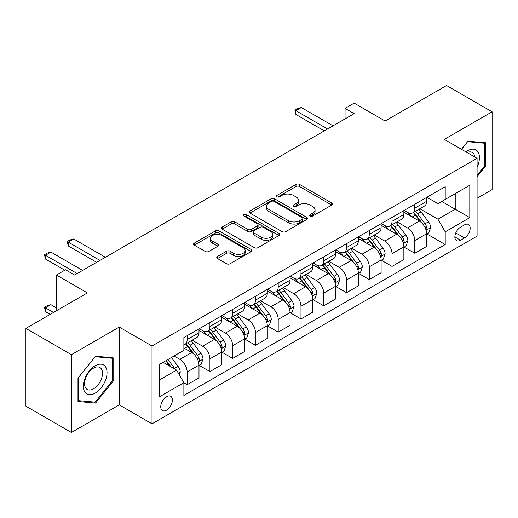 <?xml version="1.0" encoding="UTF-8"?>
<svg xmlns="http://www.w3.org/2000/svg" width="518" height="518" viewBox="0 0 518 518"><rect width="100%" height="100%" fill="white"/><g stroke="black" fill="none" stroke-linecap="round" stroke-linejoin="round"><path stroke-width="0.78" d="M310.224 216.025A1.768 1.023 0 0 0 312.73 216.025L331.721 205.063A2.525 1.457 0 0 0 332.459 204.034A2.525 1.457 0 0 0 331.721 202.998L299.546 184.421A2.525 1.457 0 0 0 295.966 184.421L276.975 195.39A1.768 1.023 0 0 0 276.457 196.108A1.768 1.023 0 0 0 276.975 196.834A1.768 1.023 0 0 0 279.48 196.834L281.934 195.416A8.087 4.668 0 0 1 293.376 195.416L296.056 196.963A8.087 4.668 0 0 1 298.426 200.265A8.087 4.668 0 0 1 296.056 203.568L293.602 204.986A1.768 1.023 0 0 0 293.084 205.711A1.768 1.023 0 0 0 293.602 206.429A1.768 1.023 0 0 0 296.102 206.429L298.562 205.011A8.087 4.668 0 0 1 310.004 205.011L312.684 206.559A8.087 4.668 0 0 1 315.054 209.861A8.087 4.668 0 0 1 312.684 213.163L310.224 214.581A1.768 1.023 0 0 0 309.706 215.307A1.768 1.023 0 0 0 310.224 216.025L310.224 214.581M166.582 410.139A8.243 4.759 120 0 0 171.963 402.875A8.243 4.759 120 0 0 170.7 396.27A8.243 4.759 120 0 0 166.582 396.678A8.243 4.759 120 0 0 161.195 403.943A8.243 4.759 120 0 0 162.458 410.547A8.243 4.759 120 0 0 166.582 410.139M217.495 256.455A2.525 1.457 0 0 0 216.757 257.491A2.525 1.457 0 0 0 217.495 258.521L226.521 263.733A2.525 1.457 0 0 0 230.096 263.733L251.191 251.554A2.525 1.457 0 0 0 251.929 250.524A2.525 1.457 0 0 0 251.191 249.488L219.017 230.911A2.525 1.457 0 0 0 215.443 230.911L194.347 243.091A2.525 1.457 0 0 0 193.609 244.127A2.525 1.457 0 0 0 194.347 245.156L205.251 251.45A2.525 1.457 0 0 0 208.825 251.45L217.851 246.238A2.525 1.457 0 0 0 218.596 245.208A2.525 1.457 0 0 0 217.851 244.179L212.445 241.051A6.76 3.904 0 0 1 210.463 238.293A6.76 3.904 0 0 1 214.64 234.686A6.76 3.904 0 0 1 222.008 235.535L243.195 247.759A6.76 3.904 0 0 1 245.169 250.524A6.76 3.904 0 0 1 240.999 254.131A6.76 3.904 0 0 1 233.631 253.283L230.096 251.243A2.525 1.457 0 0 0 226.521 251.243L217.495 256.455L217.495 258.521M477.078 198.284L492.1 189.607L492.1 111.804L446.574 85.522L385.114 121.005L354.15 103.127L345.046 108.385L354.15 113.643L74.611 275.032L65.508 269.774L56.404 275.032L56.404 310.781M71.426 354.675L71.426 432.478L119.231 404.882L119.231 327.078L71.426 354.675L25.9 328.393L87.361 292.91L56.404 275.032M119.231 327.078L152.014 346.005L477.078 158.327L477.078 236.13L152.014 423.808L152.014 346.005M492.1 111.804L444.295 139.4L477.078 158.327M282.116 231.637A2.525 1.457 0 0 0 285.69 231.637L306.786 219.457A2.525 1.457 0 0 0 307.524 218.428A2.525 1.457 0 0 0 306.786 217.398L274.605 198.821A2.525 1.457 0 0 0 271.031 198.821L249.941 210.994A2.525 1.457 0 0 0 249.197 212.03A2.525 1.457 0 0 0 249.941 213.06L282.116 231.637M244.483 216.407A1.768 1.023 0 0 1 246.277 216.66L246.277 214.556L278.988 233.443A2.525 1.457 0 0 1 279.726 234.473A2.525 1.457 0 0 1 278.988 235.509L257.893 247.682A2.525 1.457 0 0 1 254.319 247.682L222.144 229.111L222.144 227.046A2.525 1.457 0 0 0 221.406 228.075A2.525 1.457 0 0 0 222.144 229.111M222.144 227.046L231.17 221.834A2.525 1.457 0 0 1 234.745 221.834L247.792 229.364A2.525 1.457 0 0 0 251.372 229.364L257.355 225.906A2.525 1.457 0 0 0 258.1 224.877A2.525 1.457 0 0 0 257.355 223.847L243.771 216A1.768 1.023 0 0 1 243.253 215.281A1.768 1.023 0 0 1 244.347 214.335A1.768 1.023 0 0 1 246.277 214.556M71.426 432.478L25.9 406.196L25.9 328.393M464.51 224.883L460.502 227.195A7.984 4.61 120 0 0 455.29 234.233A7.984 4.61 120 0 0 456.513 240.63A7.984 4.61 120 0 0 460.502 240.235L464.51 237.917A7.984 4.61 120 0 0 469.729 230.886A7.984 4.61 120 0 0 468.505 224.488A7.984 4.61 120 0 0 464.51 224.883M426.903 197.28L437.924 203.645L445.208 199.436L445.208 186.713L183.877 337.594L183.877 350.317L159.298 364.51L159.298 396.892L183.877 382.698L183.877 395.422L445.208 244.541L445.208 231.824L437.924 219.205L419.813 208.748M445.208 199.436L469.794 185.243L469.794 217.625L445.208 231.824M119.231 404.882L152.014 423.808M345.046 108.385L345.046 118.9M441.744 201.437L455.225 209.214L455.225 193.654L469.794 185.243M437.924 219.205L455.225 209.214L469.794 217.625M159.298 380.07L176.593 370.079L163.118 362.302M183.877 382.802L187.16 384.693L187.16 371.976A10.302 5.951 -120 0 0 179.875 359.356L174.048 355.989M187.16 384.693L198.996 377.862L198.996 365.138A10.302 5.951 -120 0 0 191.712 352.525L183.877 347.999M199.268 365.404L209.919 371.555L209.919 358.832A10.302 5.951 -120 0 0 202.635 346.212L192.178 340.177M209.919 371.555L221.756 364.717L221.756 351.994A10.302 5.951 -120 0 0 214.471 339.381L198.996 330.445M222.034 352.259L232.686 358.411L232.686 345.687A10.302 5.951 -120 0 0 225.401 333.074L214.944 327.033M232.686 358.411L244.522 351.573L244.522 338.856A10.302 5.951 -120 0 0 237.238 326.236L221.756 317.301M244.794 339.115L255.452 345.266L255.452 332.543A10.302 5.951 -120 0 0 248.167 319.93L237.704 313.889M255.452 345.266L267.288 338.435L267.288 325.712A10.302 5.951 -120 0 0 260.004 313.092L244.522 304.157M267.56 325.977L278.211 332.122L278.211 319.405A10.302 5.951 -120 0 0 270.927 306.786L260.47 300.751M278.211 332.122L290.048 325.291L290.048 312.568A10.302 5.951 -120 0 0 282.763 299.954L267.288 291.012M290.32 312.833L300.977 318.984L300.977 306.261A10.302 5.951 -120 0 0 293.693 293.641L283.236 287.607M300.977 318.984L312.814 312.147L312.814 299.423A10.302 5.951 -120 0 0 305.529 286.81L290.048 277.875M313.086 299.689L323.737 305.84L323.737 293.117A10.302 5.951 -120 0 0 316.453 280.503L305.996 274.462M323.737 305.84L335.58 299.009L335.58 286.286A10.302 5.951 -120 0 0 328.295 273.666L312.814 264.73M335.852 286.545L346.503 292.696L346.503 279.973A10.302 5.951 -120 0 0 339.219 267.359L328.762 261.318M346.503 292.696L358.339 285.865L358.339 273.141A10.302 5.951 -120 0 0 351.055 260.522L335.58 251.586M358.611 273.407L369.269 279.558L369.269 266.835A10.302 5.951 -120 0 0 361.985 254.215L351.521 248.18M369.269 279.558L381.106 272.721L381.106 259.997A10.302 5.951 -120 0 0 373.821 247.384L358.339 238.448M381.377 260.263L392.029 266.414L392.029 253.69A10.302 5.951 -120 0 0 384.745 241.071L374.287 235.036M392.029 266.414L403.865 259.576L403.865 246.859A10.302 5.951 -120 0 0 396.581 234.24L381.106 225.304M404.144 247.118L414.795 253.27L414.795 240.546A10.302 5.951 -120 0 0 407.511 227.933L397.053 221.892M414.795 253.27L426.631 246.439L426.631 233.715A10.302 5.951 -120 0 0 419.347 221.095L403.865 212.16M404.144 210.425L407.511 212.374A10.302 5.951 -120 0 0 412.658 212.879A10.302 5.951 -120 0 0 414.795 208.165L414.795 204.273M381.377 223.569L384.745 225.511A10.302 5.951 -120 0 0 389.899 226.023A10.302 5.951 -120 0 0 392.029 221.309L392.029 217.418M358.611 236.713L361.985 238.656A10.302 5.951 -120 0 0 367.132 239.167A10.302 5.951 -120 0 0 369.269 234.447L369.269 230.562M335.852 249.851L339.219 251.8A10.302 5.951 -120 0 0 344.373 252.305A10.302 5.951 -120 0 0 346.503 247.591L346.503 243.7M313.086 262.995L316.453 264.938A10.302 5.951 -120 0 0 321.607 265.449A10.302 5.951 -120 0 0 323.737 260.735L323.737 256.844M290.32 276.139L293.693 278.082A10.302 5.951 -120 0 0 298.841 278.593A10.302 5.951 -120 0 0 300.977 273.88L300.977 269.988M267.56 289.277L270.927 291.226A10.302 5.951 -120 0 0 276.081 291.738A10.302 5.951 -120 0 0 278.211 287.017L278.211 283.132M244.794 302.421L248.167 304.37A10.302 5.951 -120 0 0 253.315 304.875A10.302 5.951 -120 0 0 255.452 300.162L255.452 296.27M222.034 315.566L225.401 317.508A10.302 5.951 -120 0 0 230.549 318.02A10.302 5.951 -120 0 0 232.686 313.306L232.686 309.414M199.268 328.71L202.635 330.652A10.302 5.951 -120 0 0 207.789 331.164A10.302 5.951 -120 0 0 209.919 326.45L209.919 322.559M426.903 233.974L445.208 244.541M412.658 212.879L424.501 206.047A10.302 5.951 -120 0 0 426.631 201.334L426.631 197.442M389.899 226.023L401.735 219.192A10.302 5.951 -120 0 0 403.865 214.471L403.865 210.58M367.132 239.167L378.969 232.329A10.302 5.951 -120 0 0 381.106 227.616L381.106 223.724M344.373 252.305L356.209 245.474A10.302 5.951 -120 0 0 358.339 240.76L358.339 236.868M321.607 265.449L333.443 258.618A10.302 5.951 -120 0 0 335.58 253.898L335.58 250.013M298.841 278.593L310.677 271.756A10.302 5.951 -120 0 0 312.814 267.042L312.814 263.15M276.081 291.738L287.917 284.9A10.302 5.951 -120 0 0 290.048 280.186L290.048 276.295M253.315 304.875L265.151 298.044A10.302 5.951 -120 0 0 267.288 293.33L267.288 289.439M230.549 318.02L242.392 311.188A10.302 5.951 -120 0 0 244.522 306.468L244.522 302.583M207.789 331.164L219.626 324.326A10.302 5.951 -120 0 0 221.756 319.612L221.756 315.721M183.877 344.723A10.302 5.951 -120 0 0 185.023 344.308L196.859 337.471A10.302 5.951 -120 0 0 198.996 332.757L198.996 328.865M185.023 344.308A10.302 5.951 -120 0 0 187.16 339.588L187.16 335.696M176.593 370.079L183.877 382.698M477.078 176.742L485.547 166.207L485.547 142.774L467.968 141.207L461.454 149.307M77.985 401.508L95.558 403.082L113.131 381.216L113.131 357.789L95.558 356.216L77.985 378.075L77.985 401.508M484.634 165.682L485.547 166.207M112.218 380.691L113.131 381.216M93.7 402.007L95.558 403.082M310.929 216.278L312.684 215.268A8.087 4.668 0 0 0 315.054 211.966L315.054 209.861M298.426 200.265L298.426 202.37A8.087 4.668 0 0 1 296.056 205.672L294.308 206.682M331.688 205.083L299.546 186.525A2.525 1.457 0 0 0 295.966 186.525L277.68 197.08M306.747 219.477L274.605 200.919A2.525 1.457 0 0 0 271.031 200.919L249.974 213.079M302.311 219.146A1.768 1.023 0 0 0 302.829 218.428A1.768 1.023 0 0 0 302.311 217.702L274.074 201.398A1.768 1.023 0 0 0 271.568 201.398L268.978 202.894A8.087 4.668 0 0 0 266.608 206.196A8.087 4.668 0 0 0 268.978 209.499L288.28 220.649A8.087 4.668 0 0 0 299.721 220.649L302.311 219.146L302.311 221.251A1.768 1.023 0 0 0 302.829 220.532L302.829 218.428M266.608 206.196L266.608 208.301A8.087 4.668 0 0 0 268.978 211.603L268.978 209.499M302.311 221.251L299.721 222.746A8.087 4.668 0 0 1 288.28 222.746L268.978 211.603M222.177 229.131L231.17 223.938L231.17 221.834M258.1 224.877L258.1 226.981A2.525 1.457 0 0 1 257.355 228.011L251.372 231.468A2.525 1.457 0 0 1 247.792 231.468L234.745 223.938A2.525 1.457 0 0 0 231.17 223.938M246.277 216.66L278.956 235.528M261.337 237.186A6.76 3.904 0 0 0 268.706 238.027A6.76 3.904 0 0 0 272.876 234.421A6.76 3.904 0 0 0 270.901 231.663L263.435 227.357A2.525 1.457 0 0 0 259.861 227.357L253.872 230.814A2.525 1.457 0 0 0 253.134 231.844A2.525 1.457 0 0 0 253.872 232.873L261.337 237.186L261.337 239.29A6.76 3.904 0 0 0 268.706 240.132A6.76 3.904 0 0 0 272.876 236.525L272.876 234.421M253.134 231.844L253.134 233.948A2.525 1.457 0 0 0 253.872 234.978L253.872 232.873M261.337 239.29L253.872 234.978M245.169 250.524L245.169 252.629A6.76 3.904 0 0 1 240.999 256.235A6.76 3.904 0 0 1 233.631 255.387L230.096 253.347A2.525 1.457 0 0 0 226.521 253.347L217.528 258.54M210.463 238.293L210.463 240.397A6.76 3.904 0 0 0 212.445 243.156L212.445 241.051M217.819 246.257L212.445 243.156M251.159 251.573L219.017 233.016A2.525 1.457 0 0 0 215.443 233.016L194.379 245.176M426.631 234.136L428.82 232.873L430.639 227.616A6.825 3.943 -120 0 0 428.457 221.801L421.017 211.868A19.703 11.377 -120 0 0 418.868 209.298M411.467 216.55A19.703 11.377 -120 0 0 407.433 212.328M426.01 229.953L426.806 229.098L426.955 227.907A6.825 3.943 -120 0 0 425 223.802L417.56 213.869A19.703 11.377 -120 0 0 415.41 211.292M413.578 212.354A16.356 9.441 60 0 1 416.258 215.404L422.558 223.808M413.222 212.555A19.703 11.377 60 0 1 415.371 215.132L420.318 221.736M327.564 128.995L295.875 110.697L295.875 114.484L294.878 110.12L297.604 108.547L301.34 107.543L333.029 125.842M324.287 130.886L295.875 114.484M301.34 107.543L295.875 110.697L294.878 110.12M403.865 247.28L406.054 246.018L407.873 240.76A6.825 3.943 -120 0 0 405.698 234.945L398.258 225.013A19.703 11.377 -120 0 0 396.108 222.442M388.707 229.688A19.703 11.377 -120 0 0 384.673 225.472M403.244 243.097L404.04 242.243L404.189 241.051A6.825 3.943 -120 0 0 402.233 236.946L394.794 227.013A19.703 11.377 -120 0 0 392.644 224.436M390.812 225.498A16.356 9.441 60 0 1 393.499 228.548L399.792 236.953M390.462 225.699A19.703 11.377 60 0 1 392.612 228.276L397.559 234.874M381.106 260.418L383.288 259.155L385.107 253.898A6.825 3.943 -120 0 0 382.931 248.09L375.492 238.157A19.703 11.377 -120 0 0 373.342 235.58M365.941 242.832A19.703 11.377 -120 0 0 361.907 238.61M380.484 256.242L381.274 255.38L381.423 254.189A6.825 3.943 -120 0 0 379.474 250.084L372.034 240.151A19.703 11.377 -120 0 0 369.884 237.581M368.045 238.636A16.356 9.441 60 0 1 370.733 241.692L377.026 250.097M367.696 238.843A19.703 11.377 60 0 1 369.846 241.414L374.792 248.018M358.339 273.562L360.528 272.3L362.347 267.042A6.825 3.943 -120 0 0 360.165 261.234L352.726 251.301A19.703 11.377 -120 0 0 350.576 248.724M343.175 255.976A19.703 11.377 -120 0 0 339.141 251.754M357.718 269.379L358.514 268.525L358.663 267.333A6.825 3.943 -120 0 0 356.708 263.228L349.268 253.296A19.703 11.377 -120 0 0 347.118 250.718M345.286 251.78A16.356 9.441 60 0 1 347.966 254.83L354.267 263.241M344.93 251.981A19.703 11.377 60 0 1 347.079 254.558L352.026 261.163M335.58 286.707L337.762 285.444L339.581 280.186A6.825 3.943 -120 0 0 337.406 274.372L329.966 264.439A19.703 11.377 -120 0 0 327.816 261.868M320.415 269.12A19.703 11.377 -120 0 0 316.381 264.899M334.958 282.524L335.748 281.669L335.897 280.478A6.825 3.943 -120 0 0 333.942 276.372L326.502 266.44A19.703 11.377 -120 0 0 324.352 263.863M322.52 264.925A16.356 9.441 60 0 1 325.207 267.974L331.501 276.379M322.17 265.125A19.703 11.377 60 0 1 324.32 267.702L329.267 274.307M477.078 167.159A16.738 9.667 120 0 0 477.855 151.677A16.738 9.667 120 0 0 465.909 151.878M474.838 157.038A12.672 7.317 120 0 0 473.711 153.814A12.672 7.317 120 0 0 472.286 152.493A12.672 7.317 120 0 0 467.074 152.551M467.573 141.705L484.634 143.246L484.634 165.948L477.078 175.349M483.508 142.592L484.634 143.246M461.493 149.333L467.605 141.725M95.195 365.766A16.738 9.667 120 0 0 83.353 386.273A16.738 9.667 120 0 0 95.195 393.104A16.738 9.667 120 0 0 107.032 372.604A16.738 9.667 120 0 0 95.195 365.766M93.531 368.13A12.672 7.317 120 0 0 85.25 379.299A12.672 7.317 120 0 0 87.199 389.458A12.672 7.317 120 0 0 93.531 388.83A12.672 7.317 120 0 0 101.813 377.661A12.672 7.317 120 0 0 99.87 367.502A12.672 7.317 120 0 0 93.531 368.13M112.218 380.957L95.195 402.143L78.166 400.621L78.166 377.92L95.195 356.734L112.218 358.255L112.218 380.957M111.092 357.601L112.218 358.255M312.814 299.844L314.996 298.588L316.822 293.33A6.825 3.943 -120 0 0 314.64 287.516L307.2 277.583A19.703 11.377 -120 0 0 305.05 275.006M297.649 282.258A19.703 11.377 -120 0 0 293.615 278.036M312.192 295.668L312.982 294.807L313.137 293.622A6.825 3.943 -120 0 0 311.182 289.517L303.742 279.584A19.703 11.377 -120 0 0 301.593 277.007M299.76 278.062A16.356 9.441 60 0 1 302.441 281.119L308.741 289.523M299.404 278.27A19.703 11.377 60 0 1 301.554 280.84L306.501 287.445M290.048 312.989L292.236 311.726L294.056 306.468A6.825 3.943 -120 0 0 291.88 300.66L284.434 290.727A19.703 11.377 -120 0 0 282.284 288.15M274.883 295.402A19.703 11.377 -120 0 0 270.856 291.181M289.426 308.812L290.222 307.951L290.371 306.76A6.825 3.943 -120 0 0 288.416 302.654L280.976 292.722A19.703 11.377 -120 0 0 278.826 290.151M276.994 291.207A16.356 9.441 60 0 1 279.675 294.263L285.975 302.667M276.644 291.414A19.703 11.377 60 0 1 278.794 293.984L283.741 300.589M267.288 326.133L269.47 324.87L271.29 319.612A6.825 3.943 -120 0 0 269.114 313.804L261.674 303.872A19.703 11.377 -120 0 0 259.524 301.295M252.124 308.547A19.703 11.377 -120 0 0 248.09 304.325M266.666 321.95L267.456 321.095L267.605 319.904A6.825 3.943 -120 0 0 265.656 315.799L258.21 305.866A19.703 11.377 -120 0 0 256.06 303.289M254.228 304.351A16.356 9.441 60 0 1 256.915 307.401L263.209 315.805M253.878 304.552A19.703 11.377 60 0 1 256.028 307.129L260.975 313.733M244.522 339.277L246.71 338.014L248.53 332.757A6.825 3.943 -120 0 0 246.348 326.942L238.908 317.01A19.703 11.377 -120 0 0 236.758 314.439M229.357 321.691A19.703 11.377 -120 0 0 225.324 317.469M243.9 335.094L244.697 334.24L244.846 333.048A6.825 3.943 -120 0 0 242.89 328.943L235.45 319.01A19.703 11.377 -120 0 0 233.301 316.433M231.468 317.495A16.356 9.441 60 0 1 234.149 320.545L240.449 328.949M231.112 317.696A19.703 11.377 60 0 1 233.262 320.273L238.209 326.871M221.756 352.415L223.944 351.159L225.764 345.901A6.825 3.943 -120 0 0 223.588 340.086L216.148 330.154A19.703 11.377 -120 0 0 213.999 327.577M206.598 334.829A19.703 11.377 -120 0 0 202.564 330.607M221.134 348.238L221.931 347.377L222.08 346.186A6.825 3.943 -120 0 0 220.124 342.087L212.684 332.148A19.703 11.377 -120 0 0 210.535 329.577M208.702 330.633A16.356 9.441 60 0 1 211.389 333.689L217.683 342.094M208.353 330.84A19.703 11.377 60 0 1 210.502 333.411L215.449 340.015M198.996 365.559L201.178 364.296L202.998 359.039A6.825 3.943 -120 0 0 200.822 353.231L193.382 343.298A19.703 11.377 -120 0 0 191.233 340.721M198.375 361.376L199.165 360.522L199.313 359.33A6.825 3.943 -120 0 0 197.364 355.225L189.925 345.292A19.703 11.377 -120 0 0 187.775 342.722M185.936 343.777A16.356 9.441 60 0 1 188.623 346.827L194.917 355.238M185.586 343.978A19.703 11.377 60 0 1 187.736 346.555L192.683 353.159M99.929 260.418L68.24 242.126L68.24 245.908L67.236 241.543L69.969 239.97L73.705 238.973L105.394 257.265M96.652 262.309L68.24 245.908M73.705 238.973L68.24 242.126L67.236 241.543M179.325 374.812L180.238 372.183A6.825 3.943 -120 0 0 178.056 366.368L171.419 357.511M175.22 369.289A6.825 3.943 -120 0 0 174.598 368.369L167.961 359.505M166.252 360.496L171.018 366.861M165.773 360.768L169.82 366.168M56.404 307.841L50.939 304.681L45.474 307.841L53.49 312.464M45.474 311.622L44.477 307.258L45.474 307.841L45.474 311.622L50.214 314.355M44.477 307.258L47.209 305.685L50.939 304.681M77.163 273.562L45.474 255.264L45.474 259.052L44.477 254.688L47.209 253.114L50.939 252.111L82.627 270.409M64.782 270.195L45.474 259.052M50.939 252.111L45.474 255.264L44.477 254.688M179.875 359.356L191.712 352.525M202.635 346.212L214.471 339.381M225.401 333.074L237.238 326.236M248.167 319.93L260.004 313.092M270.927 306.786L282.763 299.954M293.693 293.641L305.529 286.81M316.453 280.503L328.295 273.666M339.219 267.359L351.055 260.522M361.985 254.215L373.821 247.384M384.745 241.071L396.581 234.24M407.511 227.933L419.347 221.095M414.795 208.165L426.631 201.334M414.795 240.546L426.631 233.715M392.029 253.69L403.865 246.859M392.029 221.309L403.865 214.471M369.269 266.835L381.106 259.997M369.269 234.447L381.106 227.616M346.503 279.973L358.339 273.141M346.503 247.591L358.339 240.76M323.737 293.117L335.58 286.286M323.737 260.735L335.58 253.898M300.977 306.261L312.814 299.423M300.977 273.88L312.814 267.042M278.211 319.405L290.048 312.568M278.211 287.017L290.048 280.186M255.452 332.543L267.288 325.712M255.452 300.162L267.288 293.33M232.686 345.687L244.522 338.856M232.686 313.306L244.522 306.468M209.919 358.832L221.756 351.994M209.919 326.45L221.756 319.612M187.16 371.976L198.996 365.138M187.16 339.588L198.996 332.757M455.775 232.88L464.51 237.917M454.856 236.972L460.502 240.235M312.684 215.268L312.684 213.163M293.602 206.429L293.602 204.986M296.056 205.672L296.056 203.568M276.975 196.834L276.975 195.39M295.966 186.525L295.966 184.421M299.546 186.525L299.546 184.421M331.721 205.063L331.721 202.998M249.941 213.06L249.941 210.994M271.031 200.919L271.031 198.821M274.605 200.919L274.605 198.821M306.786 219.457L306.786 217.398M288.28 222.746L288.28 220.649M299.721 222.746L299.721 220.649M234.745 223.938L234.745 221.834M247.792 231.468L247.792 229.364M251.372 231.468L251.372 229.364M257.355 228.011L257.355 225.906M278.988 235.509L278.988 233.443M226.521 253.347L226.521 251.243M230.096 253.347L230.096 251.243M233.631 255.387L233.631 253.283M217.851 246.238L217.851 244.179M194.347 245.156L194.347 243.091M215.443 233.016L215.443 230.911M219.017 233.016L219.017 230.911M251.191 251.554L251.191 249.488M426.12 230.329L430.594 227.745M417.56 213.869L421.017 211.868M412.192 216.964L415.371 215.132M425 223.802L428.457 221.801M424.456 226.47L426.955 227.907M403.36 243.473L407.828 240.889M394.794 227.013L398.258 225.013M389.426 230.109L392.612 228.276M402.233 236.946L405.698 234.945M401.696 239.607L404.189 241.051M380.594 256.611L385.068 254.034M372.034 240.151L375.492 238.157M366.666 243.253L369.846 241.414M379.474 250.084L382.931 248.09M378.93 252.752L381.423 254.189M357.828 269.755L362.302 267.178M349.268 253.296L352.726 251.301M343.9 256.397L347.079 254.558M356.708 263.228L360.165 261.234M356.17 265.896L358.663 267.333M335.068 282.899L339.536 280.316M326.502 266.44L329.966 264.439M321.141 269.535L324.32 267.702M333.942 276.372L337.406 274.372M333.404 279.034L335.897 280.478M312.302 296.043L316.776 293.46M303.742 279.584L307.2 277.583M298.374 282.679L301.554 280.84M311.182 289.517L314.64 287.516M310.638 292.178L313.137 293.622M289.543 309.181L294.01 306.604M280.976 292.722L284.434 290.727M275.608 295.823L278.794 293.984M288.416 302.654L291.88 300.66M287.878 305.322L290.371 306.76M266.776 322.325L271.244 319.742M258.21 305.866L261.674 303.872M252.849 308.961L256.028 307.129M265.656 315.799L269.114 313.804M265.112 318.466L267.605 319.904M244.01 335.47L248.485 332.886M235.45 319.01L238.908 317.01M230.083 322.105L233.262 320.273M242.89 328.943L246.348 326.942M242.346 331.604L244.846 333.048M221.251 348.614L225.719 346.03M212.684 332.148L216.148 330.154M207.317 335.25L210.502 333.411M220.124 342.087L223.588 340.086M219.587 344.748L222.08 346.186M198.485 361.752L202.959 359.175M189.925 345.292L193.382 343.298M184.557 348.394L187.736 346.555M197.364 355.225L200.822 353.231M196.821 357.893L199.313 359.33M178.464 373.316L180.193 372.312M174.598 368.369L178.056 366.368"/></g></svg>
